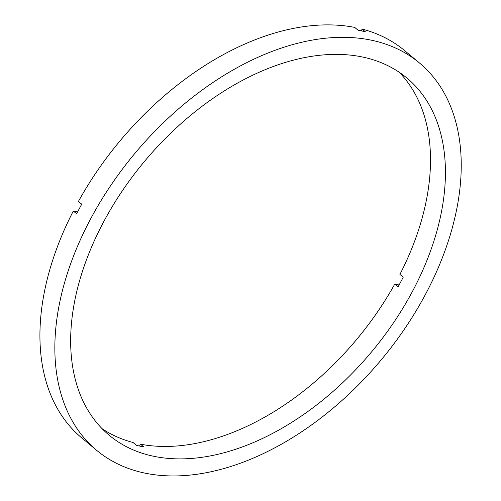 <?xml version="1.0" encoding="UTF-8"?>
<svg xmlns="http://www.w3.org/2000/svg" width="501" height="501" viewBox="0 0 501 501"><rect width="100%" height="100%" fill="white"/><g stroke="black" fill="none" stroke-linecap="round" stroke-linejoin="round"><path stroke-width="0.75" d="M399.097 284.994L394.794 284.017A232.508 148.208 -50.2 0 1 140.505 444.187L143.818 446.948A232.508 148.208 -50.2 0 1 140.073 446.166A232.508 148.208 -50.2 0 1 136.385 445.264L133.072 442.502A232.508 148.208 -50.2 0 1 102.066 428.662M151.678 455.835A232.508 148.208 -50.2 0 1 109.212 435.263A232.508 148.208 -50.2 0 1 122.3 190.875A232.508 148.208 -50.2 0 1 364.409 57.433A232.508 148.208 -50.2 0 1 406.875 78.006A232.508 148.208 -50.2 0 1 393.786 322.393A232.508 148.208 -50.2 0 1 151.678 455.835M77.555 211.992L73.303 211.027L76.622 213.789A252.116 160.702 -50.2 0 1 81.751 204.189L78.432 201.427A252.116 160.702 -50.2 0 1 354.708 27.405L358.027 30.173A252.116 160.702 -50.2 0 1 361.772 30.962A252.116 160.702 -50.2 0 1 365.461 31.857L362.142 29.096A252.116 160.702 -50.2 0 1 404.507 50.507L419.431 62.944A252.116 160.702 -50.2 0 1 405.234 327.942A252.116 160.702 -50.2 0 1 142.71 472.637A252.116 160.702 -50.2 0 1 96.655 450.33A252.116 160.702 -50.2 0 1 110.853 185.332A252.116 160.702 -50.2 0 1 373.377 40.631A252.116 160.702 -50.2 0 1 419.431 62.944M140.505 444.187L139.516 446.04M399.097 72.175A232.508 148.208 -50.2 0 1 399.917 274.416L403.236 277.178A232.508 148.208 -50.2 0 1 398.107 286.779L394.794 284.017M362.142 29.096L361.215 30.837M96.655 450.33L81.732 437.893A252.116 160.702 -50.2 0 1 73.303 211.027"/></g></svg>

